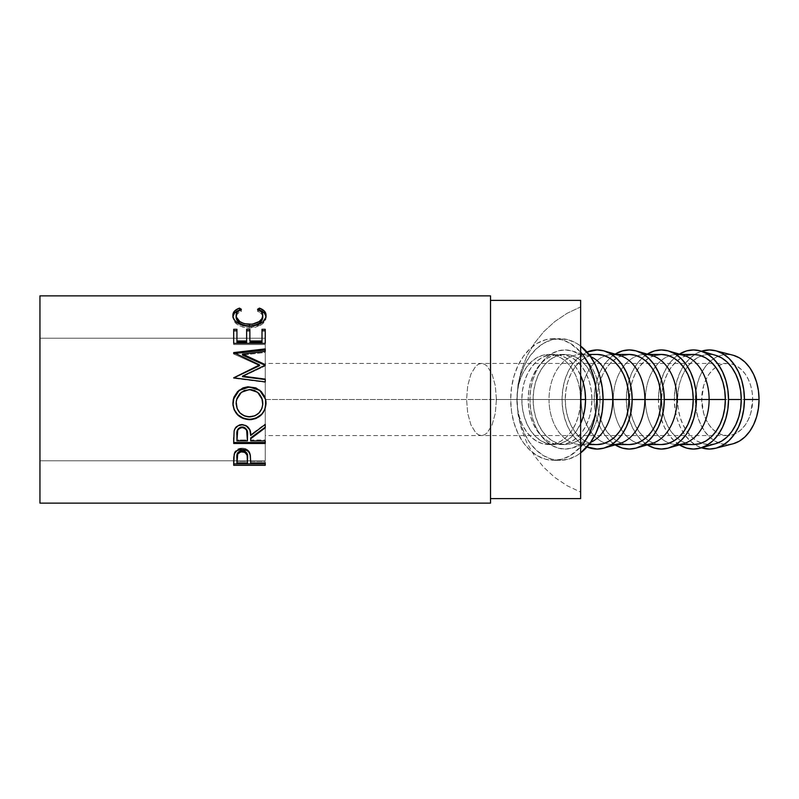 <?xml version="1.0" encoding="UTF-8"?>
<svg xmlns="http://www.w3.org/2000/svg" width="799" height="799" viewBox="0 0 799 799"><rect width="100%" height="100%" fill="white"/><g stroke="black" fill="none" stroke-linecap="round" stroke-linejoin="round"><path stroke-width="0.6" stroke-dasharray="4 3" d="M265.238 338.227L265.238 460.773L39.95 460.773L39.95 338.227L265.238 338.227L39.95 338.227L39.95 460.773L39.95 295.87L39.95 503.13L39.95 339.395L39.95 460.773L265.238 460.773L265.238 338.227L265.238 399.5L496.439 399.5L495.3 385.707L492.064 374.012L487.22 366.202L484.424 364.144L481.507 363.455L478.591 364.144L475.795 366.202L470.951 374.012L467.715 385.707L466.576 399.5L265.238 399.5L265.238 363.455L265.238 399.5L466.576 399.5L467.715 385.707L470.951 374.012L475.795 366.202L478.591 364.144L481.507 363.455L484.424 364.144L487.22 366.202L492.064 374.012L495.3 385.707L496.439 399.5L752.678 399.5A36.045 25.488 -90 0 0 728.558 363.505A36.045 25.488 -90 0 0 727.19 363.455A36.045 25.488 -90 0 0 701.702 399.5L466.576 399.5L701.702 399.5L703.639 413.293L705.996 419.525L709.162 424.988L713.028 429.472L717.432 432.798L722.216 434.856L727.19 435.545L732.164 434.856L736.948 432.798L741.352 429.472L745.217 424.988L748.383 419.525L750.74 413.293L752.678 399.5L752.189 392.469L750.74 385.707L748.383 379.475L745.217 374.012L741.352 369.528L736.948 366.202L732.164 364.144L727.19 363.455L722.216 364.144L717.432 366.202L713.028 369.528L709.162 374.012L705.996 379.475L703.639 385.707L701.702 399.5A36.045 25.488 -90 0 0 727.19 435.545A36.045 25.488 -90 0 0 728.558 435.495A36.045 25.488 -90 0 0 752.678 399.5L496.439 399.5L495.3 413.293L492.064 424.988L487.22 432.798L484.424 434.856L481.507 435.545L478.591 434.856L475.795 432.798L470.951 424.988L467.715 413.293L466.576 399.5L467.715 413.293L470.951 424.988L475.795 432.798L478.591 434.856L481.507 435.545L484.424 434.856L487.22 432.798L492.064 424.988L495.3 413.293L496.439 399.5L265.238 399.5L265.238 460.773L265.238 338.227M516.913 399.5L521.837 399.5A45.054 31.86 -90 0 0 553.697 444.554A45.054 31.86 -90 0 0 580.633 423.56L576.229 431.36L571.395 436.963L565.892 441.128L559.909 443.695L553.697 444.554L547.485 443.695L541.502 441.128L535.999 436.963L531.165 431.36L527.21 424.529L524.264 416.738L522.446 408.289L521.837 399.5L516.913 399.5L518.042 414.381L521.377 428.923L526.871 442.806L534.381 455.7L543.749 467.315L554.746 477.403L567.14 485.722L580.633 492.084L580.633 498.626L580.633 399.5A45.054 31.86 90 0 1 548.773 444.554A45.054 31.86 90 0 1 516.913 399.5L517.522 390.711L519.34 382.262L522.286 374.471L526.241 367.64L531.075 362.037L536.578 357.872L542.561 355.305L548.773 354.446L554.985 355.305L560.968 357.872L566.471 362.037L571.305 367.64L575.26 374.471L578.206 382.262L580.024 390.711L580.633 399.5L580.633 492.084L567.14 485.722L554.746 477.403L543.749 467.315L534.381 455.7L526.871 442.806L521.377 428.923L518.042 414.381L516.913 399.5A45.054 31.86 90 0 1 548.773 354.446A45.054 31.86 90 0 1 580.633 399.5L580.633 306.916L567.14 313.278L554.746 321.598L543.749 331.685L534.381 343.3L526.871 356.194L521.377 370.077L518.042 384.619L516.913 399.5L518.042 384.619L521.377 370.077L526.871 356.194L534.381 343.3L543.749 331.685L554.746 321.598L567.14 313.278L580.633 306.916L580.633 399.5L580.024 408.289L578.206 416.738L575.26 424.529L571.305 431.36L566.471 436.963L560.968 441.128L554.985 443.695L548.773 444.554L542.561 443.695L536.578 441.128L531.075 436.963L526.241 431.36L522.286 424.529L519.34 416.738L517.522 408.289L516.913 399.5M490.516 300.374L490.516 503.13L490.516 300.374M553.697 338.676L545.308 339.845L537.238 343.3L529.797 348.923L523.285 356.494L517.932 365.702L513.957 376.219L511.51 387.635L510.691 399.5L511.51 411.365L513.957 422.781L517.932 433.298L523.285 442.506L529.797 450.077L537.238 455.7L545.308 459.155L553.697 460.324L562.087 459.155L570.156 455.7L580.633 446.921A60.824 43.006 90 0 1 553.697 460.324A60.824 43.006 90 0 1 510.691 399.5L517.063 399.5A60.824 43.006 -90 0 0 560.069 460.324A60.824 43.006 -90 0 0 580.633 452.923L576.528 455.7L568.459 459.155L560.069 460.324L551.68 459.155L543.61 455.7L536.169 450.077L529.657 442.506L524.304 433.298L520.329 422.781L517.882 411.365L517.063 399.5L510.691 399.5A60.824 43.006 90 0 1 553.697 338.676A60.824 43.006 90 0 1 580.633 352.079L570.156 343.3L562.087 339.845L553.697 338.676L560.069 338.676A60.824 43.006 -90 0 0 517.063 399.5L517.882 387.635L520.329 376.219L524.304 365.702L529.657 356.494L536.169 348.923L543.61 343.3L551.68 339.845L560.069 338.676L568.459 339.845L576.528 343.3L580.633 346.077A60.824 43.006 -90 0 0 560.069 338.676M732.893 355.175A45.054 31.86 -90 0 0 718.291 356.234A45.054 31.86 -90 0 0 710.341 361.258A45.054 31.86 -90 0 0 695.33 399.5L674.346 399.5A49.558 35.046 90 0 1 701.472 351.22L695.979 353.707L689.917 358.292L684.613 364.454L680.249 371.964L677.013 380.534L675.015 389.832L674.346 399.5L675.015 409.168L677.013 418.466L680.249 427.036L684.613 434.546L689.917 440.708L695.979 445.293L701.472 447.78A49.558 35.046 90 0 1 674.346 399.5L695.33 399.5A45.054 31.86 -90 0 0 710.341 437.742A45.054 31.86 -90 0 0 718.291 442.766A45.054 31.86 -90 0 0 732.893 443.825M679.39 444.873A49.558 35.046 90 0 1 658.436 399.5L677.532 399.5A45.054 31.86 -90 0 0 701.442 443.135A45.054 31.86 -90 0 0 715.774 443.645L709.392 444.554L703.17 443.695L697.197 441.128L691.694 436.963L686.86 431.36L682.895 424.529L679.959 416.738L678.141 408.289L677.532 399.5L658.436 399.5L659.115 409.168L661.113 418.466L664.349 427.036L668.703 434.546L674.016 440.708L680.079 445.293M645.402 399.5L661.622 399.5A45.054 31.86 -90 0 0 677.422 438.411A45.054 31.86 -90 0 0 693.482 444.554L687.27 443.695L681.297 441.128L675.784 436.963L670.96 431.36L666.995 424.529L664.049 416.738L662.241 408.289L661.622 399.5L645.402 399.5A45.054 31.86 -90 0 0 669.312 443.135A45.054 31.86 90 0 1 645.402 399.5L626.316 399.5L645.402 399.5A45.054 31.86 90 0 1 669.312 355.865A45.054 31.86 -90 0 0 645.402 399.5M680.488 444.554L677.262 444.554A45.054 31.86 90 0 1 669.312 443.135A45.054 31.86 -90 0 0 683.654 443.645M647.27 444.873A49.558 35.046 90 0 1 626.316 399.5A49.558 35.046 90 0 1 647.27 354.127M613.282 399.5L629.502 399.5A45.054 31.86 -90 0 0 645.302 438.411A45.054 31.86 -90 0 0 661.362 444.554L655.15 443.695L649.168 441.128L643.664 436.963L638.83 431.36L634.875 424.529L631.929 416.738L630.111 408.289L629.502 399.5L613.282 399.5A45.054 31.86 -90 0 0 637.193 443.135A45.054 31.86 90 0 1 613.282 399.5L594.196 399.5L613.282 399.5A45.054 31.86 90 0 1 637.193 355.865A45.054 31.86 -90 0 0 613.282 399.5M648.369 444.554L645.143 444.554A45.054 31.86 90 0 1 637.193 443.135A45.054 31.86 -90 0 0 651.525 443.645M615.14 444.873A49.558 35.046 90 0 1 594.196 399.5L594.865 409.168L596.863 418.466L600.099 427.036L604.463 434.546L609.767 440.708L615.829 445.293M581.163 399.5L597.382 399.5A45.054 31.86 -90 0 0 613.183 438.411A45.054 31.86 -90 0 0 629.242 444.554L623.02 443.695L617.048 441.128L611.535 436.963L606.711 431.36L602.746 424.529L599.809 416.738L597.992 408.289L597.382 399.5L581.163 399.5A45.054 31.86 -90 0 0 605.073 443.135A45.054 31.86 90 0 1 581.163 399.5L562.067 399.5L581.163 399.5A45.054 31.86 90 0 1 605.073 355.865A45.054 31.86 -90 0 0 581.163 399.5M616.249 444.554L613.023 444.554A45.054 31.86 90 0 1 605.073 443.135A45.054 31.86 -90 0 0 619.405 443.645M586.985 446.951A49.558 35.046 90 0 1 562.067 399.5L562.746 409.168L564.733 418.466L567.979 427.036L572.334 434.546L577.647 440.708L586.985 446.951M549.033 399.5L565.253 399.5A45.054 31.86 -90 0 0 597.113 444.554L590.9 443.695L584.928 441.128L579.415 436.963L574.591 431.36L570.626 424.529L567.68 416.738L565.872 408.289L565.253 399.5L549.033 399.5A45.054 31.86 -90 0 0 587.275 443.645A45.054 31.86 -90 0 0 590.531 442.446A45.054 31.86 90 0 1 580.893 444.554A45.054 31.86 90 0 1 549.033 399.5L529.947 399.5L549.033 399.5A45.054 31.86 90 0 1 580.893 354.446A45.054 31.86 90 0 1 590.531 356.554A45.054 31.86 -90 0 0 587.275 355.355A45.054 31.86 -90 0 0 549.033 399.5M600.039 399.5A49.558 35.046 90 0 1 572.014 448.059A49.558 35.046 90 0 1 529.947 399.5L530.616 409.168L532.613 418.466L535.849 427.036L540.214 434.546L545.527 440.708L551.58 445.293L558.151 448.109L564.993 449.058L571.834 448.109L578.406 445.293L584.469 440.708L589.772 434.546L594.136 427.036L597.372 418.466L599.37 409.168L600.039 399.5L599.37 389.832L597.372 380.534L594.136 371.964L589.772 364.454L584.469 358.292L578.406 353.707L571.834 350.891L564.993 349.942L558.151 350.891L551.58 353.707L545.527 358.292L540.214 364.454L535.849 371.964L532.613 380.534L530.616 389.832L529.947 399.5A49.558 35.046 90 0 1 572.014 350.941A49.558 35.046 90 0 1 600.039 399.5L603.085 399.5L600.039 399.5M528.209 399.5L533.133 399.5A45.054 31.86 -90 0 0 564.993 444.554A45.054 31.86 -90 0 0 596.853 399.5L591.929 399.5A45.054 31.86 90 0 1 560.069 444.554A45.054 31.86 90 0 1 528.209 399.5A45.054 31.86 90 0 1 560.069 354.446A45.054 31.86 90 0 1 591.929 399.5L596.853 399.5A45.054 31.86 -90 0 0 564.993 354.446A45.054 31.86 -90 0 0 533.133 399.5L528.209 399.5L528.818 408.289L530.636 416.738L533.582 424.529L537.537 431.36L542.371 436.963L547.874 441.128L553.857 443.695L560.069 444.554L566.281 443.695L572.264 441.128L577.767 436.963L582.601 431.36L586.556 424.529L589.502 416.738L591.32 408.289L591.929 399.5L591.32 390.711L589.502 382.262L586.556 374.471L582.601 367.64L577.767 362.037L572.264 357.872L566.281 355.305L560.069 354.446L553.857 355.305L547.874 357.872L542.371 362.037L537.537 367.64L533.582 374.471L530.636 382.262L528.818 390.711L528.209 399.5M596.853 399.5L596.244 408.289L594.426 416.738L591.48 424.529L587.525 431.36L582.691 436.963L577.188 441.128L571.205 443.695L564.993 444.554L558.781 443.695L552.798 441.128L547.295 436.963L542.461 431.36L538.506 424.529L535.56 416.738L533.742 408.289L533.133 399.5L533.742 390.711L535.56 382.262L538.506 374.471L542.461 367.64L547.295 362.037L552.798 357.872L558.781 355.305L564.993 354.446L571.205 355.305L577.188 357.872L582.691 362.037L587.525 367.64L591.48 374.471L594.426 382.262L596.244 390.711L596.853 399.5M597.113 354.446A45.054 31.86 -90 0 0 565.253 399.5L565.872 390.711L567.68 382.262L570.626 374.471L574.591 367.64L579.415 362.037L584.928 357.872L590.9 355.305L597.113 354.446M586.985 352.049L577.647 358.292L572.334 364.454L567.979 371.964L564.733 380.534L562.746 389.832L562.067 399.5A49.558 35.046 90 0 1 586.985 352.049M619.405 355.355A45.054 31.86 -90 0 0 605.073 355.865A45.054 31.86 90 0 1 613.023 354.446L616.249 354.446M629.242 354.446A45.054 31.86 -90 0 0 613.183 360.589A45.054 31.86 -90 0 0 597.382 399.5L597.992 390.711L599.809 382.262L602.746 374.471L606.711 367.64L611.535 362.037L617.048 357.872L623.02 355.305M615.829 353.707L609.767 358.292L604.463 364.454L600.099 371.964L596.863 380.534L594.865 389.832L594.196 399.5A49.558 35.046 90 0 1 615.14 354.127M651.525 355.355A45.054 31.86 -90 0 0 637.193 355.865A45.054 31.86 90 0 1 645.143 354.446L648.369 354.446M661.362 354.446A45.054 31.86 -90 0 0 645.302 360.589A45.054 31.86 -90 0 0 629.502 399.5L630.111 390.711L631.929 382.262L634.875 374.471L638.83 367.64L643.664 362.037L649.168 357.872L655.15 355.305M683.654 355.355A45.054 31.86 -90 0 0 669.312 355.865A45.054 31.86 90 0 1 677.262 354.446L680.488 354.446M647.949 353.707L641.897 358.292L636.583 364.454L632.219 371.964L628.983 380.534L626.995 389.832L626.316 399.5L626.995 409.168L628.983 418.466L632.219 427.036L636.583 434.546L641.897 440.708L647.949 445.293M693.482 354.446A45.054 31.86 -90 0 0 677.422 360.589A45.054 31.86 -90 0 0 661.622 399.5L662.241 390.711L664.049 382.262L666.995 374.471L670.96 367.64L675.784 362.037L681.297 357.872L687.27 355.305M680.079 353.707L674.016 358.292L668.703 364.454L664.349 371.964L661.113 380.534L659.115 389.832L658.436 399.5A49.558 35.046 90 0 1 679.39 354.127M715.774 355.355A45.054 31.86 -90 0 0 701.442 355.865A45.054 31.86 -90 0 0 677.532 399.5L678.141 390.711L679.959 382.262L682.895 374.471L686.86 367.64L691.694 362.037L697.197 357.872L703.17 355.305L709.392 354.446L715.754 355.355M733.402 443.695L727.19 444.554L720.978 443.695L714.995 441.128L709.492 436.963L704.658 431.36L700.703 424.529L697.757 416.738L695.939 408.289L695.33 399.5L695.939 390.711L697.757 382.262L700.703 374.471L704.658 367.64L709.492 362.037L714.995 357.872L720.978 355.305L727.19 354.446L733.402 355.305M580.633 375.44L576.229 367.64L571.395 362.037L565.892 357.872L559.909 355.305L553.697 354.446L547.485 355.305L541.502 357.872L535.999 362.037L531.165 367.64L527.21 374.471L524.264 382.262L522.446 390.711L521.837 399.5A45.054 31.86 -90 0 1 553.697 354.446A45.054 31.86 -90 0 1 580.633 375.44M262.322 399.5L257.628 392.419L249.448 389.522L241.338 392.429L236.634 399.5M236.124 403.235C236.854 411.345 241.348 415.78 249.588 416.539L244.384 415.57L240.01 412.664L237.133 408.319L236.124 403.275M249.588 416.539L249.588 416.539C257.747 415.74 262.162 411.305 262.811 403.235L261.882 408.289L259.036 412.604L254.751 415.56L249.588 416.539M236.933 439.979L236.933 434.616L236.933 439.979L247.44 439.979L247.44 440.878L247.49 434.746L247.44 439.979L236.933 439.979L236.933 440.878L236.933 439.979M236.933 461.702L236.933 457.148L236.933 461.702L247.44 461.702L247.44 463.08L247.51 457.348L247.44 461.702L236.933 461.702L236.933 463.08L236.933 461.702M241.378 311.27L239.48 310.102L241.378 311.27C237.852 312.679 236.105 314.696 236.124 317.323L237.413 313.837L241.378 311.27L241.378 309.313L241.378 311.27M262.731 316.304L262.811 317.203C262.771 314.646 261.013 312.669 257.548 311.27L257.548 309.313L257.548 311.27L259.425 310.102L257.548 311.27L261.473 313.797L262.741 316.354M232.978 316.104L233.987 321.068L237.483 324.604L242.856 327.121L249.278 327.97L255.28 327.31L261.842 324.414L265.278 320.549L265.947 316.084M233.698 330.826L233.698 344.579L265.238 344.579L265.238 330.826M236.933 342.272L236.933 329.308L236.933 342.272M246.631 330.826L246.631 342.272L246.631 330.826M249.867 341.003L249.867 329.308M262.002 330.826L262.002 342.272L262.002 330.826M265.238 381.902L233.698 378.287L233.698 377.428L233.698 378.287L265.238 382.292L265.238 379.545M233.698 353.977L259.575 365.662L233.698 353.977L233.698 352.968L233.698 353.977M234.846 353.488L233.698 353.617L234.846 353.488M265.238 351.4L265.238 352.449L265.238 351.4L265.238 352.449L242.536 355.086L265.238 352.449L265.238 350.002M265.238 365.343L265.238 364.584L265.238 365.932L242.487 376.669L265.238 365.932L265.238 365.343M232.958 401.757L233.288 399.5L232.958 401.757M265.757 399.949L266.047 403.115L264.849 396.893M261.293 414.561L262.342 413.443M236.364 400.639L239.91 393.717L244.244 390.731L249.448 389.732L254.671 390.721L257.018 391.979L260.674 395.755L262.581 400.629M265.238 427.205L265.238 423.889L250.676 434.726L249.837 429.243L246.002 425.088L242.127 424.279L238.122 425.168L235.146 427.855L234.127 430.252L233.698 442.506M265.238 442.506L265.238 439.979L250.676 439.979L250.676 438.761M237.693 429.582L238.462 428.514M243.515 427.135L244.804 427.665M265.238 463.859L265.238 461.702L250.676 461.702L250.367 454.391L249.148 451.315L247.34 449.547L242.157 448.149L237.063 449.497L234.596 452.174L233.857 455.011L233.698 463.859M265.987 316.314L266.047 317.193C266.157 320.209 264.309 322.896 260.524 325.253L260.524 323.605L260.524 325.253L249.278 327.97L249.278 326.382L249.278 327.97C239.071 327.071 233.608 323.485 232.889 317.213L232.948 316.304M265.238 343.36L265.238 344.579L265.238 343.36L265.238 344.579L233.698 344.579L233.698 343.36M233.698 352.599L233.698 353.617L233.698 352.599M265.238 365.193L265.238 365.932L265.238 365.193M265.238 440.878L265.238 439.979L265.238 440.878L265.238 439.979L250.676 439.979L250.676 440.878M265.238 424.439L250.676 434.726L250.676 435.505L250.676 434.726C251.086 428.673 248.239 425.188 242.127 424.279L242.127 424.828L242.127 424.279C237.922 424.459 235.256 426.456 234.127 430.252L233.698 437.672M265.238 463.08L265.238 461.702L265.238 463.08L265.238 461.702L250.676 461.702L250.676 463.08M250.676 461.283L250.157 453.462C249.048 450.047 246.382 448.269 242.157 448.149L242.157 449.228L242.157 448.149C238.042 448.269 235.385 449.967 234.167 453.253L233.698 460.394M580.633 300.374L580.633 306.916L580.633 300.374M265.238 399.5L265.238 435.545L265.238 399.5M727.19 363.455L265.238 363.455M548.773 444.554L553.697 444.554M553.697 460.324L560.069 460.324M580.893 444.554L588.963 444.554M572.014 448.059L587.275 443.645M560.069 444.554L564.993 444.554M560.069 354.446L564.993 354.446M572.014 350.941L587.275 355.355M580.893 354.446L588.963 354.446M548.773 354.446L553.697 354.446M727.19 435.545L265.238 435.545"/><path stroke-width="1.2" d="M585.557 399.5L580.633 399.5L580.633 300.374L490.516 300.374L580.633 300.374L580.633 498.626L490.516 498.626L580.633 498.626L580.633 399.5L585.557 399.5L584.948 390.711L583.13 382.262L580.633 375.44A45.054 31.86 -90 0 1 585.557 399.5A45.054 31.86 -90 0 1 580.633 423.56L583.13 416.738L584.948 408.289L585.557 399.5M39.95 503.13L490.516 503.13L490.516 295.87L39.95 295.87L39.95 503.13L39.95 295.87L490.516 295.87L490.516 503.13L39.95 503.13M265.238 463.859L233.698 463.859L265.238 463.859L265.238 465.288L233.698 465.288L233.767 457.378L234.596 453.353L237.063 450.606L242.157 449.228L247.34 450.666L249.148 452.464L250.347 455.51L250.676 463.08L265.238 463.08L265.238 465.288L233.698 465.288L234.167 454.441C235.385 451.085 238.042 449.348 242.157 449.228C246.362 449.348 249.028 451.155 250.157 454.661L250.676 461.283M265.238 442.506L233.698 442.506L265.238 442.506L265.238 440.878L265.238 443.465L233.698 443.465L234.127 430.941L235.146 428.484L238.122 425.737L242.127 424.828L246.002 425.657L249.837 429.902L250.676 435.505L265.238 424.439L265.238 427.815L250.676 438.761L250.676 440.878L265.238 440.878L265.238 443.465L233.698 443.465L234.127 430.941C235.246 427.056 237.922 425.018 242.127 424.828C248.239 425.767 251.086 429.323 250.676 435.505L265.238 424.439L265.238 427.815L250.676 438.761L250.676 440.878L250.676 437.912L265.238 427.205L250.676 437.912L250.676 438.761M232.958 405.073L234.037 397.003L237.623 391.55L243.026 387.895L247.8 386.776L255.84 387.895L261.213 391.49L264.839 396.823L265.977 401.567L264.878 409.557L261.293 414.901L255.96 418.506L251.226 419.635L243.246 418.526L237.802 415.081L234.157 409.777L232.958 405.073M265.238 365.343L265.238 364.584L242.536 354.097L265.238 364.584L265.238 365.193L242.487 376.159L265.238 379.106L265.238 381.902L233.698 377.817L259.575 364.913L233.698 352.599L265.238 348.903L265.238 351.4L242.536 354.097L242.536 355.086L265.238 365.343L242.536 355.086L242.536 354.097L265.238 351.4L265.238 350.002L234.846 353.488L265.238 350.002M265.238 343.36L265.238 329.308L262.002 329.308L262.002 341.003L249.867 341.003L249.867 329.308L246.631 329.308L246.631 341.003L236.933 341.003L236.933 329.308L233.698 329.308L233.698 343.36L265.238 343.36L233.698 343.36L233.698 329.308L236.933 329.308L236.933 341.003L246.631 341.003L246.631 329.308L249.867 329.308L249.867 341.003L262.002 341.003L262.002 329.308L265.238 329.308L265.238 343.36L265.238 330.826L262.002 330.826L265.238 330.826M238.701 308.404L239.48 308.114L241.378 309.313L237.413 311.93L236.194 314.546L236.354 317.093L239.87 321.627L244.234 323.705L252.194 324.234L259.166 321.578L261.952 318.611L262.811 315.375L261.473 311.89L257.548 309.313L259.425 308.114L264.399 311.121L265.947 314.227L265.747 317.543L263.001 321.807L258.047 324.823L250.806 326.342L242.856 325.513L237.483 322.946L234.646 320.289L233.148 317.353L232.978 314.247L234.507 311.131L238.701 308.404M596.713 399.5A60.824 43.006 90 0 1 580.633 446.921L584.109 442.506L589.462 433.298L593.437 422.781L595.884 411.365L596.713 399.5L603.085 399.5L596.713 399.5A60.824 43.006 90 0 0 580.633 352.079L584.109 356.494L589.462 365.702L593.437 376.219L595.884 387.635L596.713 399.5M580.633 452.923A60.824 43.006 -90 0 0 603.085 399.5L612.753 399.5A45.054 31.86 90 0 1 590.531 442.446A45.054 31.86 -90 0 0 612.753 399.5L603.085 399.5A60.824 43.006 -90 0 0 580.633 346.077L590.481 356.494L595.834 365.702L599.809 376.219L602.256 387.635L603.085 399.5L602.256 411.365L599.809 422.781L595.834 433.298L590.481 442.506L580.633 452.923M744.438 399.5A49.558 35.046 90 0 1 715.664 448.259A49.558 35.046 90 0 1 701.472 447.78L709.392 449.058L716.224 448.109L722.805 445.293L728.858 440.708L734.171 434.546L738.526 427.036L741.772 418.466L743.759 409.168L744.438 399.5L743.759 389.832L741.772 380.534L738.526 371.964L734.171 364.454L728.858 358.292L722.805 353.707L716.224 350.891L709.392 349.942L701.472 351.22A49.558 35.046 90 0 1 715.664 350.741A49.558 35.046 90 0 1 744.438 399.5L759.05 399.5L744.438 399.5M715.664 448.259L732.893 443.825A45.054 31.86 -90 0 0 759.05 399.5A45.054 31.86 -90 0 0 732.893 355.175L715.664 350.741M728.528 399.5A49.558 35.046 90 0 1 700.503 448.059A49.558 35.046 90 0 1 679.39 444.873L686.651 448.109L693.482 449.058L700.324 448.109L706.895 445.293L712.958 440.708L718.271 434.546L722.626 427.036L725.862 418.466L727.859 409.168L728.528 399.5L727.859 389.832L725.862 380.534L722.626 371.964L718.271 364.454L712.958 358.292L706.895 353.707L700.324 350.891L693.482 349.942L686.651 350.891L679.39 354.127A49.558 35.046 90 0 1 700.503 350.941A49.558 35.046 90 0 1 728.528 399.5L741.252 399.5L728.528 399.5M700.503 448.059L715.774 443.645A45.054 31.86 -90 0 0 741.252 399.5A45.054 31.86 -90 0 0 715.774 355.355L700.503 350.941M668.383 448.059A49.558 35.046 90 0 1 647.27 444.873L654.531 448.109L661.362 449.058L668.204 448.109L674.775 445.293L680.838 440.708L686.141 434.546L690.506 427.036L693.742 418.466L695.739 409.168L696.408 399.5L695.739 389.832L693.742 380.534L690.506 371.964L686.141 364.454L680.838 358.292L674.775 353.707L668.204 350.891L661.362 349.942L654.531 350.891L647.27 354.127A49.558 35.046 90 0 1 668.383 350.941A49.558 35.046 90 0 1 696.408 399.5L709.122 399.5L696.408 399.5A49.558 35.046 90 0 1 668.383 448.059L683.654 443.645A45.054 31.86 -90 0 0 709.122 399.5L725.342 399.5L724.733 408.289L722.925 416.738L719.979 424.529L716.014 431.36L711.19 436.963L705.677 441.128L699.704 443.695L693.482 444.554A45.054 31.86 -90 0 0 725.342 399.5L709.122 399.5A45.054 31.86 90 0 1 677.262 444.554M636.264 448.059A49.558 35.046 90 0 1 615.14 444.873L622.401 448.109L629.242 449.058L636.074 448.109L642.656 445.293L648.708 440.708L654.021 434.546L658.376 427.036L661.622 418.466L663.609 409.168L664.289 399.5L677.003 399.5L664.289 399.5A49.558 35.046 90 0 1 636.264 448.059L651.525 443.645A45.054 31.86 -90 0 0 677.003 399.5L693.222 399.5L692.613 408.289L690.795 416.738L687.849 424.529L683.894 431.36L679.06 436.963L673.557 441.128L667.574 443.695L661.362 444.554A45.054 31.86 -90 0 0 693.222 399.5L677.003 399.5A45.054 31.86 90 0 1 645.143 444.554M604.134 448.059A49.558 35.046 90 0 1 586.985 446.951L597.113 449.058L603.954 448.109L610.526 445.293L616.588 440.708L621.902 434.546L626.256 427.036L629.492 418.466L631.49 409.168L632.159 399.5L644.883 399.5L632.159 399.5A49.558 35.046 90 0 1 604.134 448.059L619.405 443.645A45.054 31.86 -90 0 0 644.883 399.5L661.103 399.5L660.483 408.289L658.676 416.738L655.729 424.529L651.764 431.36L646.94 436.963L641.427 441.128L635.455 443.695L629.242 444.554A45.054 31.86 -90 0 0 661.103 399.5L644.883 399.5A45.054 31.86 90 0 1 613.023 444.554M628.973 399.5L612.753 399.5A45.054 31.86 -90 0 0 590.531 356.554A45.054 31.86 90 0 1 612.753 399.5L628.973 399.5A45.054 31.86 -90 0 0 597.113 354.446L603.335 355.305L609.307 357.872L614.821 362.037L619.644 367.64L623.61 374.471L626.556 382.262L628.364 390.711L628.973 399.5L628.364 408.289L626.556 416.738L623.61 424.529L619.644 431.36L614.821 436.963L609.307 441.128L603.335 443.695L597.113 444.554A45.054 31.86 -90 0 0 628.973 399.5M632.159 399.5L631.49 389.832L629.492 380.534L626.256 371.964L621.902 364.454L616.588 358.292L610.526 353.707L603.954 350.891L597.113 349.942L586.985 352.049A49.558 35.046 90 0 1 604.134 350.941A49.558 35.046 90 0 1 632.159 399.5M613.023 354.446A45.054 31.86 90 0 1 644.883 399.5A45.054 31.86 -90 0 0 619.405 355.355L604.134 350.941M661.103 399.5A45.054 31.86 -90 0 0 629.242 354.446L635.455 355.305L641.427 357.872L646.94 362.037L651.764 367.64L655.729 374.471L658.676 382.262L660.483 390.711L661.103 399.5M664.289 399.5L663.609 389.832L661.622 380.534L658.376 371.964L654.021 364.454L648.708 358.292L642.656 353.707L636.074 350.891L629.242 349.942L622.401 350.891L615.14 354.127A49.558 35.046 90 0 1 636.264 350.941A49.558 35.046 90 0 1 664.289 399.5M623.02 355.305L629.242 354.446L616.249 354.446M645.143 354.446A45.054 31.86 90 0 1 677.003 399.5A45.054 31.86 -90 0 0 651.525 355.355L636.264 350.941M693.222 399.5A45.054 31.86 -90 0 0 661.362 354.446L667.574 355.305L673.557 357.872L679.06 362.037L683.894 367.64L687.849 374.471L690.795 382.262L692.613 390.711L693.222 399.5M677.262 354.446A45.054 31.86 90 0 1 709.122 399.5A45.054 31.86 -90 0 0 683.654 355.355L668.383 350.941M655.15 355.305L661.362 354.446L648.369 354.446M725.342 399.5A45.054 31.86 -90 0 0 693.482 354.446L699.704 355.305L705.677 357.872L711.19 362.037L716.014 367.64L719.979 374.471L722.925 382.262L724.733 390.711L725.342 399.5M687.27 355.305L693.482 354.446L680.488 354.446M715.604 355.305L721.587 357.872L727.09 362.037L731.914 367.64L735.879 374.471L738.825 382.262L740.643 390.711L741.252 399.5L740.643 408.289L738.825 416.738L735.879 424.529L731.914 431.36L727.09 436.963L721.587 441.128L715.604 443.695M733.402 355.305L739.385 357.872L744.888 362.037L749.722 367.64L753.677 374.471L756.623 382.262L758.441 390.711L759.05 399.5L758.441 408.289L756.623 416.738L753.677 424.529L749.722 431.36L744.888 436.963L739.385 441.128L733.402 443.695M248.259 416.858L254.751 415.909L259.036 412.893L261.882 408.489L262.761 404.634L261.862 398.072L259.046 393.547L254.671 390.531L250.786 389.572L244.244 390.541L239.91 393.597L237.103 398.102L236.184 401.977L237.133 408.509L240.01 412.953L244.384 415.929L248.259 416.858M244.794 427.665L246.661 429.612L247.49 434.746C248.06 430.461 246.272 427.864 242.127 426.956L242.127 427.565C246.272 428.524 248.06 431.18 247.49 435.525L247.44 440.878L246.661 430.281L244.804 428.294L242.127 427.565L239.51 428.304L237.693 430.252L236.933 440.878L247.44 440.878L236.933 440.878L236.933 435.395C236.334 431.11 238.062 428.504 242.127 427.565L242.127 426.956C238.082 427.855 236.344 430.401 236.933 434.616L237.742 429.482M247.44 463.08L247.151 455.17L244.824 452.324L240.829 451.844L237.732 453.972L236.933 463.08L247.44 463.08L236.933 463.08L236.933 458.426C236.374 454.731 238.122 452.494 242.167 451.695L242.167 450.566C238.132 451.315 236.384 453.512 236.933 457.148L237.732 452.793L240.829 450.716L242.167 450.566L242.167 451.695C246.292 452.524 248.07 454.841 247.51 458.626L247.44 463.08M262.581 400.629L262.811 403.315C262.172 411.555 257.757 416.089 249.588 416.918C241.348 416.139 236.864 411.605 236.124 403.315L236.364 400.639M236.644 399.49L241.348 392.269L249.448 389.522L257.638 392.269L262.322 399.51M247.49 434.746L247.49 435.515M247.51 457.348L247.51 457.328C248.07 453.612 246.282 451.355 242.167 450.566L244.824 451.175L246.681 452.873L247.51 458.616M232.889 317.213C232.859 314.027 235.066 311.65 239.48 310.102L234.507 313.048L232.909 316.654M236.174 318.102L236.124 317.323C236.714 322.406 241.168 325.313 249.498 326.042L244.234 325.353L239.87 323.325L237.063 320.449L236.174 318.102M250.856 326.002L249.498 326.042C257.897 325.293 262.332 322.347 262.811 317.203L261.952 320.369L259.166 323.265L254.791 325.343L250.856 326.002M262.731 316.304L262.811 317.203M266.017 316.634L264.399 313.048L259.425 310.102C263.84 311.66 266.047 314.027 266.047 317.193M236.933 330.826L233.698 330.826L236.933 330.826M246.631 342.272L236.933 342.272L246.631 342.272L246.631 341.003L246.631 342.272M249.867 330.826L246.631 330.826L249.867 330.826M262.002 342.272L249.867 342.272L262.002 342.272L262.002 341.003L262.002 342.272M259.575 365.662L233.698 377.907L259.575 365.662L259.575 364.913L259.575 365.662M265.238 379.545L242.487 376.669L265.238 379.545L265.238 381.902L233.698 377.817L259.575 364.913L233.698 352.599L265.238 348.903L265.238 351.4M264.849 396.893L261.203 391.66L255.83 388.134L247.81 387.056L243.026 388.154L237.613 391.73L234.027 397.063L233.158 400.159M265.668 399.5L259.785 390.212L249.448 386.986L259.775 390.411L265.668 399.5L266.047 403.205C265.178 413.283 259.695 418.776 249.608 419.705L255.96 418.087L261.293 414.561M262.342 413.443L264.878 409.338L266.047 403.115C265.178 412.983 259.705 418.366 249.608 419.265C239.47 418.476 233.897 413.173 232.889 403.365L234.157 409.557L237.802 414.741L243.246 418.117L249.608 419.705C239.47 418.906 233.897 413.483 232.889 403.455L233.288 399.5L239.121 390.401L249.448 386.986L239.131 390.192L233.288 399.5M238.462 428.514L240.759 427.135L243.555 427.135M239.48 310.102L239.48 308.114C235.056 309.702 232.859 312.129 232.889 315.385C233.588 321.787 239.061 325.453 249.278 326.382L260.524 323.605C264.319 321.188 266.157 318.441 266.047 315.365C266.047 312.129 263.84 309.712 259.425 308.114L259.425 310.102L259.425 308.114L257.548 309.313C261.013 310.741 262.761 312.759 262.811 315.375C262.342 320.629 257.907 323.635 249.498 324.404L249.498 326.042L249.498 324.404C241.168 323.665 236.704 320.699 236.124 315.495L236.124 317.323L236.124 315.495C236.114 312.808 237.872 310.741 241.378 309.313L239.48 308.114L239.48 310.102M249.867 341.003L249.867 329.308M236.933 341.003L236.933 342.272L236.933 341.003M233.698 343.36L233.698 330.826M233.698 353.617L233.698 352.599M265.238 364.584L265.238 365.193L242.487 376.159L242.487 376.669L242.487 376.159L265.238 379.106L265.238 381.902M265.238 440.878L250.676 440.878M265.238 427.205L265.238 424.439M233.698 442.506L233.698 437.672M265.238 463.08L250.676 463.08M233.698 463.859L233.698 460.394M680.488 444.554L693.482 444.554M648.369 444.554L661.362 444.554M616.249 444.554L629.242 444.554M588.963 444.554L597.113 444.554M588.963 354.446L597.113 354.446"/></g></svg>
